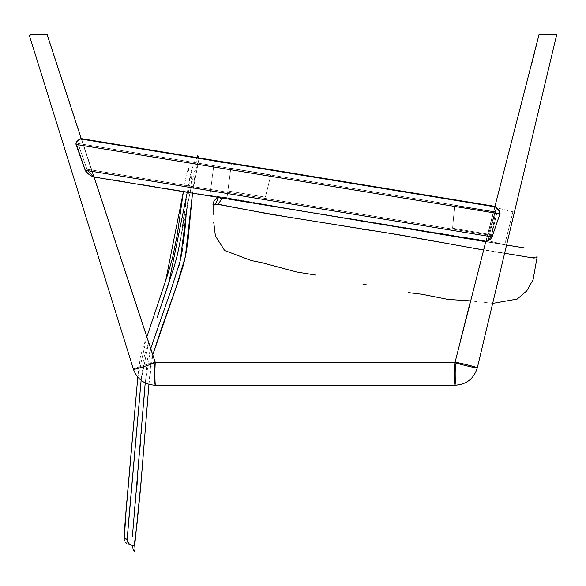 <?xml version="1.0" encoding="UTF-8"?>
<svg xmlns="http://www.w3.org/2000/svg" width="586" height="586" viewBox="0 0 586 586"><rect width="100%" height="100%" fill="white"/><g stroke="black" fill="none" stroke-linecap="round" stroke-linejoin="round"><path stroke-width="0.44" stroke-dasharray="2.93 2.2" d="M495.104 212.125L454.648 205.408L495.104 212.125L489.581 234.378L495.104 212.125L454.648 205.408L452.582 228.24L489.581 234.378L452.582 228.24L489.581 234.378L495.104 212.125L489.581 234.378L452.582 228.24L454.648 205.408L495.104 212.125L489.581 234.378L452.582 228.24L454.648 205.408L495.104 212.125L489.581 234.378L452.582 228.24L489.581 234.378L495.104 212.125L454.648 205.408L495.104 212.125L454.648 205.408L452.582 228.24L489.581 234.378L495.104 212.125M92.91 176.855L88.127 173.778L85.16 170.24L492.086 236.876L490.233 239.337L486.717 241.3L490.233 239.337L492.086 236.876L499.968 213.846L500.005 212.52L498.1 209.29L495.595 206.924L80.59 138.963L81.3 138.86L81 138.596L495.119 206.411L485.94 240.993L489.713 238.553L491.588 235.491L497.045 212.066L496.818 208.821L495.119 206.411L496.65 208.389L497.148 211.487L491.588 235.491L489.713 238.553L486.38 240.846L93.95 176.796L81.271 138.743L79.667 139.072L78.033 141.175L77.953 143.438L87.233 169.925L89.995 173.361L93.679 176.54L89.006 172.321L86.926 169.222L491.588 235.491L86.926 169.222L77.953 143.438L497.045 212.066L77.953 143.438L78.268 140.706L80.634 138.56L81.264 138.64L93.723 176.869L81.3 138.86L78.707 139.834L75.946 143.189L85.505 170.958L89.284 174.701L93.262 176.906L486.285 241.264L486.717 241.3L485.94 240.993L495.119 206.411L81 138.596L79.381 139.321L77.857 141.702L77.953 143.438L86.926 169.222L491.588 235.491L497.045 212.066L77.953 143.438L497.045 212.066L496.818 208.821L495.119 206.411L485.94 240.993L486.285 241.264L93.262 176.906L486.285 241.264M486.38 240.846L489.713 238.553L491.588 235.491L86.926 169.222L89.504 172.863L93.679 176.54L485.94 240.993L495.119 206.411L496.818 208.821L497.045 212.066L491.588 235.491L489.713 238.553L486.38 240.846M93.928 176.686L89.504 172.863L86.926 169.222L77.799 142.852L78.531 140.296L80.634 138.56L81.271 138.743L93.928 176.686M488.563 234.21L491.691 234.73L488.563 234.21L494.914 212.088L495.456 212.183L491.691 234.73L488.563 234.21L491.691 234.73L495.456 212.183L494.914 212.088L495.456 212.183L494.914 212.088L488.563 234.21M495.456 212.183L491.691 234.73L495.456 212.183M230.789 168.248L270.864 174.899L230.789 168.248L270.864 174.899L230.789 168.248L227.866 190.941L265.392 197.167L270.835 175.024L230.759 168.46L227.866 190.941L265.392 197.167L227.866 190.941L230.789 168.248L270.864 174.899L265.392 197.167L227.866 190.941L230.789 168.248L270.835 175.024L230.759 168.46L227.69 192.274L210.711 189.49L209.935 195.519L213.78 165.677L209.935 195.519L226.994 197.702L227.69 192.274L227.287 195.446L226.994 197.702L209.935 195.519L226.994 197.702L209.935 195.519L210.711 189.49L227.69 192.274L210.711 189.49L213.861 165.069L213.78 165.677L230.759 168.46L213.78 165.677L214.315 161.524L214.146 162.827L214.315 161.524L231.375 163.714L230.759 168.46L231.375 163.714L214.315 161.524L222.848 162.622L214.315 161.524L213.78 165.677L230.759 168.46L213.78 165.677L210.711 189.49L227.69 192.274L231.375 163.714L226.994 197.702L230.789 168.248L227.866 190.941L230.789 168.248L270.864 174.899L230.789 168.248L227.866 190.941L265.392 197.167L227.866 190.941L230.759 168.46L270.835 175.024L265.392 197.167L227.866 190.941L265.392 197.167L270.864 174.899L230.789 168.248M504.729 244.758L512.904 211.788L504.729 244.758L512.904 211.788L496.21 207.671L488.028 240.641L504.729 244.758L488.028 240.641L496.21 207.671L497.77 208.052L512.904 211.788L512.171 211.605L512.904 211.788L504.729 244.758L503.953 244.567L504.729 244.758M488.028 240.641L503.953 244.567L488.028 240.641L496.21 207.671L488.028 240.641M495.595 206.924L499.155 210.755L500.005 212.52L499.968 213.846L76.012 144.42L75.894 143.497L77.572 140.808L80.59 138.963L495.595 206.924M81.271 138.743L94.031 177.045L81.3 138.86M85.16 170.24L76.012 144.42L499.968 213.846L492.086 236.876L85.16 170.24M494.906 206.521L485.882 241.22M455.022 362.426L155.239 362.426C156.066 360.566 156.184 384.599 155.349 385.207L455.132 385.207C455.967 384.599 455.849 360.566 455.022 362.426C454.187 363.042 454.304 387.068 455.132 385.207L155.349 385.207C154.514 387.068 154.404 363.042 155.239 362.426C156.828 361.123 133.842 368.33 133.447 369.268C133.842 368.33 156.828 361.123 155.239 362.426C156.066 360.566 156.184 384.599 155.349 385.207C156.184 384.599 156.066 360.566 155.239 362.426L455.022 362.426C455.849 360.566 455.967 384.599 455.132 385.207C466.493 384.497 473.884 378.724 477.297 367.891L477.297 367.891C478.088 367.312 454.604 361.547 455.036 362.419L455.036 362.419C454.245 362.998 477.729 368.762 477.297 367.891C473.884 378.724 466.493 384.497 455.132 385.207C454.304 387.068 454.187 363.042 455.022 362.426C455.849 360.566 455.967 384.599 455.132 385.207L155.349 385.207C144.588 384.614 137.285 379.303 133.447 369.268L29.322 35.204L133.447 369.268C137.285 379.303 144.588 384.614 155.349 385.207L455.132 385.207C455.967 384.599 455.849 360.566 455.022 362.426L538.988 34.691L556.7 34.691L555.982 34.691L556.7 34.691L477.297 367.891C477.729 368.762 454.245 362.998 455.036 362.419L455.036 362.419C454.604 361.547 478.088 367.312 477.297 367.891L556.7 34.691L555.982 34.691L556.7 34.691M539.032 34.691L539.677 34.691M534.513 52.645L538.988 34.691L542.98 34.691M544.116 34.691L544.526 34.691M547.471 34.691L547.895 34.691M43.108 34.691L47.144 34.691L155.239 362.426C154.843 363.364 131.857 370.572 133.447 369.268C137.285 379.303 144.588 384.614 155.349 385.207L155.349 385.207C156.184 384.599 156.066 360.566 155.239 362.426C156.828 361.123 133.842 368.33 133.447 369.268C131.857 370.572 154.843 363.364 155.239 362.426L155.239 362.426C154.404 363.042 154.514 387.068 155.349 385.207C144.588 384.614 137.285 379.303 133.447 369.268L29.3 35.255L30.326 34.691L40.844 34.691M29.937 34.867L42.412 34.691M33.556 34.691L30.326 34.691L33.468 34.691L30.326 34.691L29.403 35.285L33.168 34.691M556.656 34.691L552.027 34.691M539.12 34.691L547.529 34.691L538.937 34.889M552.766 34.691L551.25 34.691M546.181 34.691L544.519 34.691L546.181 34.691M531.971 62.783L460.779 339.353M133.418 369.327C137.263 379.362 144.559 384.665 155.29 385.251L455.073 385.251C466.456 384.541 473.862 378.754 477.297 367.891L477.29 367.92M133.447 369.268L29.322 35.204L133.447 369.268C133.842 368.33 156.828 361.123 155.239 362.426L46.946 34.691M33.16 34.691L44.573 34.691M29.322 35.204L32.157 34.691L30.326 34.691M38.493 34.691L42.133 34.691M44.529 34.691L46.572 34.691M127.213 538.263L127.455 534.996M127.66 532.528L128.495 522.771M148.69 341.975L141.123 380.365L143.629 358.588L148.815 341.631M157.092 317.671L157.378 316.828M180.62 238.868L182.546 226.687M183.132 222.621L183.696 218.549M184.253 214.476L185.344 206.345M185.887 202.28L189.49 178.349L190.955 171.617L192.083 169.076L190.868 188.751L190.179 187.498L188.465 168.226L186.495 174.064L183.374 191.681L187.249 192.311M146.94 336.576L143.116 347.117L140.332 356.999L137.791 377.172L146.94 336.576M127.177 538.864L127.147 539.23M124.364 538.402C124.437 543.347 126.92 545.127 131.828 543.749C126.92 545.127 124.437 543.347 124.364 538.402M148.925 384.35L152.77 354.764L150.968 361.628L148.925 384.35M199.057 157.802L199.196 159.158L197.262 164.117L195.358 172.233L192.523 193.175L199.094 157.92M185.542 223.969L188.751 190.245L190.999 173.778L193.783 163.003L197.064 157.597L187.146 206.821M150.763 348.384L145.196 382.914M133.755 550.913L131.828 543.749M132.429 536.161L134.553 509.6M135.608 499.06L136.78 487.977M136.831 487.449L136.934 486.395M137.095 484.3L137.168 483.252M137.388 480.117L139.38 454.853M140.816 437.947L141.131 433.721M141.285 431.611L143.856 399.901M144.229 395.675L147.467 359.225L156.997 329.537L165.34 306.793M166.05 304.801L168.365 297.813M171.097 289.806L178.957 265.751M180.005 261.678L180.935 257.562M182.48 249.233L183.425 242.941M197.064 157.597L197.738 155.51M524.155 247.856L356.112 220.197L222.306 197.152L224.431 198.302L224.921 198.185L224.804 197.621L231.851 198.647L318.506 213.809L237.147 199.54L224.804 197.621L224.423 198.302L221.662 197.116L218.622 197.328L215.597 204.221L212.96 204.697M320.124 214.08L321.948 214.388M331.075 215.904L360.207 220.863M367.51 222.079L371.165 222.687M373.89 223.141L375.714 223.442M379.398 224.057L380.314 224.204M385.786 225.112L400.392 227.529M404.04 228.137L425.949 231.8M427.773 232.107L429.597 232.408M431.421 232.708L476.843 240.26M481.355 241L482.263 241.146M485.757 241.718L506.743 245.095M518.698 246.999L522.785 247.658M222.131 198.024L224.804 197.621L222.131 198.024M218.622 197.328L221.662 197.116L316.557 213.502L525.752 248.127L320.564 214.154L224.804 197.621M218.051 204.675L312.887 221.149C352.069 227.016 391.616 233.616 431.516 240.956L532.374 257.855C536.703 257.715 538.27 257.327 537.054 256.705L530.337 257.532L434.922 241.535C394.986 234.246 355.446 227.61 316.301 221.618L258.316 212.095C239.462 208.382 216.695 204.822 215.597 204.221L278.409 215.465M212.974 204.675L215.597 204.221M213.502 204.499L213.956 204.375M282.196 216.073L316.455 221.64M317.414 221.772L362.104 229.243M367.854 230.02L368.821 230.122M369.781 230.232L373.597 230.759M381.2 231.924L428.718 240.494M430.615 240.802L479.604 249.372M481.516 249.673L529.502 257.415L533.773 257.357M534.249 257.269L535.062 257.086M535.414 256.998L537.157 256.932M504.817 253.284L483.604 250.024M81.315 138.801L94.075 177.053M81.256 138.618L494.95 206.367M486.409 241.3L93.064 176.891M455.073 362.39L155.261 362.368L47.18 34.691M535.479 48.77L484.725 245.68M483.604 250.002L470.507 300.896L492.958 303.343M127.133 539.962L128.883 518.376M141.241 378.659L141.46 375.794M180.847 237.564L191.146 187.293M506.751 245.065L480.549 240.89M480.425 240.868L505.762 244.933M220.365 198.683L224.423 198.302L503.967 244.64M222.885 197.702L221.991 198.002"/><path stroke-width="0.88" d="M486.475 241.307L93.262 176.906L89.284 174.701L85.505 170.958L75.946 143.189L77.96 140.45L80.59 138.963L78.707 139.834L76.817 141.629L75.946 143.189L76.012 144.42L499.968 213.846L500.005 212.52L499.155 210.755L495.595 206.924L80.59 138.963L494.972 206.455M81.264 138.64L494.943 206.382L81.264 138.64M555.191 34.691L556.7 34.691L555.982 34.691L556.7 34.691L477.297 367.891C478.088 367.312 454.604 361.547 455.036 362.419L455.022 362.426C454.187 363.042 454.304 387.068 455.132 385.207C466.493 384.497 473.884 378.724 477.297 367.891C477.729 368.762 454.245 362.998 455.036 362.419L485.882 241.22L455.036 362.419C454.245 362.998 477.729 368.762 477.297 367.891L556.7 34.691L538.988 34.691L494.906 206.521L498.459 209.751L500.063 213.524L492.086 236.876L490.68 238.941L487.332 241.124L490.68 238.941L492.086 236.876L85.16 170.24L88.127 173.778L92.91 176.855M492.086 236.876L499.968 213.846L76.012 144.42L85.16 170.24L492.086 236.876M555.264 34.691L538.988 34.691L494.906 206.521L538.988 34.691L546.181 34.691M548.877 34.691L554.202 34.691M155.239 362.426C154.404 363.042 154.514 387.068 155.349 385.207C154.514 387.068 154.404 363.042 155.239 362.426C154.843 363.364 131.857 370.572 133.447 369.268C131.857 370.572 154.843 363.364 155.239 362.426L455.022 362.426L155.239 362.426L94.031 177.045L155.239 362.426M455.132 385.207C454.304 387.068 454.187 363.042 455.022 362.426L455.036 362.419C454.604 361.547 478.088 367.312 477.297 367.891L477.297 367.891C473.884 378.724 466.493 384.497 455.132 385.207M485.882 241.22L455.022 362.426M46.353 34.691L47.144 34.691L81.3 138.86L47.144 34.691L32.157 34.691L29.3 35.255L32.157 34.691L29.307 35.263L133.447 369.268M38.866 34.691L32.355 34.691M33.168 34.691L38.493 34.691M34.808 34.691L36.251 34.691M39.24 34.691L39.987 34.691L39.24 34.691M40.712 34.691L43.437 34.691M46.88 34.691L39.057 34.691M29.937 34.867L32.164 34.691M555.645 34.691L556.019 34.691M539.12 34.691L542.035 34.691M547.514 34.691L549.609 34.691M552.766 34.691L552.034 34.691M551.25 34.691L550.415 34.691M542.98 34.691L540.504 34.691M534.513 52.645L531.971 62.783M46.572 34.691L46.946 34.691M127.199 539.01L127.177 538.864C127.389 539.596 126.451 539.442 124.364 538.402L125.975 511.212L137.791 377.172L124.796 526.016L124.364 538.402L127.169 539.201M132.07 545.485L134.721 545.339C130.253 545.822 127.741 543.662 127.177 538.864L127.213 538.263M127.455 534.996L127.66 532.528M128.495 522.771L141.145 380.014M187.249 192.311L168.665 283.565L157.092 317.671M157.378 316.828L174.174 266.667L177.36 254.932L180.62 238.868M182.546 226.687L183.132 222.621M183.696 218.549L184.253 214.476M185.344 206.345L185.887 202.28M183.374 191.681L177.36 234.144L172.496 258.228L167.288 275.72L146.94 336.576L165.713 280.518L183.374 191.681M141.123 380.365L127.177 538.864C127.741 543.662 130.253 545.822 134.721 545.339L141.211 479.985L148.925 384.35L140.655 487.288L136.978 524.14L134.597 542.416L135.022 549.272L134.494 551.17L133.549 550.51M152.77 354.764L174.965 290.883L185.308 256.968L192.523 193.175L188.135 239.132L186.304 251.716L183.66 264.118L178.679 280.189L161.67 327.904L152.77 354.764M199.094 157.92L197.072 157.583M187.146 206.821L180.188 260.902L170.768 290.773L150.763 348.384M145.196 382.914L132.429 536.161M133.139 549.412L132.941 548.73M132.604 547.375L132.495 546.928M132.363 546.43L132.202 545.881M134.553 509.6L135.608 499.06M136.78 487.977L136.831 487.449M136.934 486.395L137.095 484.3M137.168 483.252L137.388 480.117M139.38 454.853L140.816 437.947M141.131 433.721L141.285 431.611M143.856 399.901L144.229 395.675M165.34 306.793L166.05 304.801M168.365 297.813L171.097 289.806M178.957 265.751L180.005 261.678M180.935 257.562L182.48 249.233M183.425 242.941L185.542 223.969M197.738 155.51L199.159 158.147M485.757 241.718L320.124 214.08M321.948 214.388L331.075 215.904M360.207 220.863L367.51 222.079M371.165 222.687L373.89 223.141M375.714 223.442L379.398 224.057M380.314 224.204L385.786 225.112M400.392 227.529L404.04 228.137M425.949 231.8L427.773 232.107M429.597 232.408L431.421 232.708M476.843 240.26L481.355 241M482.263 241.146L485.867 241.732M506.743 245.095L518.698 246.999M522.785 247.658L524.155 247.856M218.051 204.675L222.131 198.024L218.051 204.675L213.472 204.968L220.585 204.69L269.135 214.036L399.755 234.92L483.604 250.024M215.597 204.221L218.439 197.423M218.622 197.328L217.003 198.236C214.688 199.555 213.333 201.709 212.952 204.719L212.974 204.675M213.956 204.375L214.461 204.214M214.601 204.177L215.033 204.155L214.601 204.177M278.409 215.465L282.196 216.073M316.455 221.64L317.414 221.772M362.104 229.243L367.854 230.02M368.821 230.122L369.781 230.232M373.597 230.759L381.2 231.924M428.718 240.494L430.615 240.802M479.604 249.372L481.516 249.673M531.238 257.576L532.037 257.562M533.773 257.357L534.249 257.269M537.157 256.932L535.736 257.855L533.421 258.045L504.817 253.284M81.315 138.801L47.18 34.691M495.214 206.411L80.875 138.56M93.064 176.891L486.409 241.3M133.418 369.327C137.263 379.362 144.559 384.665 155.29 385.251L455.073 385.251C466.456 384.541 473.862 378.754 477.297 367.891L477.297 367.891M455.073 362.39L155.29 362.39L94.075 177.053M538.937 34.889L535.479 48.77M484.725 245.68L483.604 250.002M408.164 292.568L422.11 294.289L447.916 299.387L470.507 300.896L460.779 339.353M126.928 542.607L127.133 539.962M524.184 247.856L506.751 245.065M221.991 198.002L220.373 198.683M492.958 303.343L517.182 299.058L526.77 290.876L533.055 279.764L537.179 256.844M362.99 284.239L366.865 284.935M213.7 221.999L215.384 235.924L224.606 250.478L251.204 260.536L262.067 262.733L296.604 271.977L316.118 275.134M213.084 203.034L213.077 214.476"/></g></svg>
